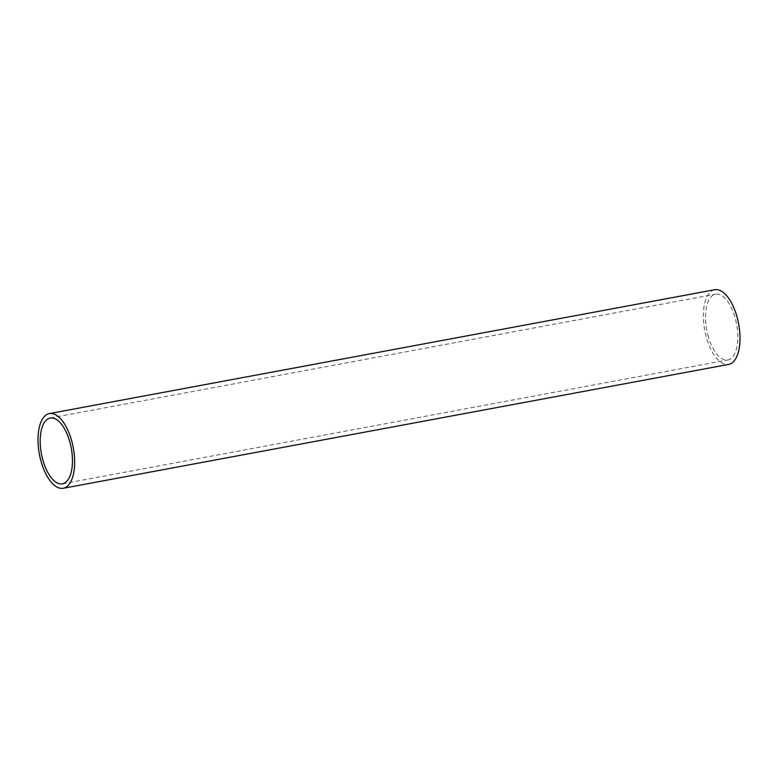 <?xml version="1.0" encoding="UTF-8"?>
<svg xmlns="http://www.w3.org/2000/svg" width="778" height="778" viewBox="0 0 778 778"><rect width="100%" height="100%" fill="white"/><g stroke="black" fill="none" stroke-linecap="round" stroke-linejoin="round"><path stroke-width="0.58" stroke-dasharray="3.89 2.92" d="M714.729 289.727A37.986 17.262 -100.5 0 0 706.025 336.086A37.986 17.262 -100.5 0 0 728.626 364.415M707.883 335.017A33.473 15.21 -100.5 0 0 727.809 359.981A33.473 15.21 -100.5 0 0 735.473 319.126A33.473 15.21 -100.5 0 0 715.556 294.162A33.473 15.21 -100.5 0 0 707.883 335.017M62.444 483.838L727.809 359.981M50.191 418.019L715.556 294.162"/><path stroke-width="1.17" d="M63.271 488.273L728.626 364.415A37.986 17.262 -100.5 0 0 737.34 318.056A37.986 17.262 -100.5 0 0 714.729 289.727L49.374 413.585A37.986 17.262 79.5 0 1 71.975 441.914A37.986 17.262 79.5 0 1 63.271 488.273A37.986 17.262 79.5 0 1 40.66 459.944A37.986 17.262 79.5 0 1 49.374 413.585M42.527 458.874A33.473 15.21 -100.5 0 0 62.444 483.838A33.473 15.21 -100.5 0 0 70.117 442.983A33.473 15.21 -100.5 0 0 50.191 418.019A33.473 15.21 -100.5 0 0 42.527 458.874"/></g></svg>
